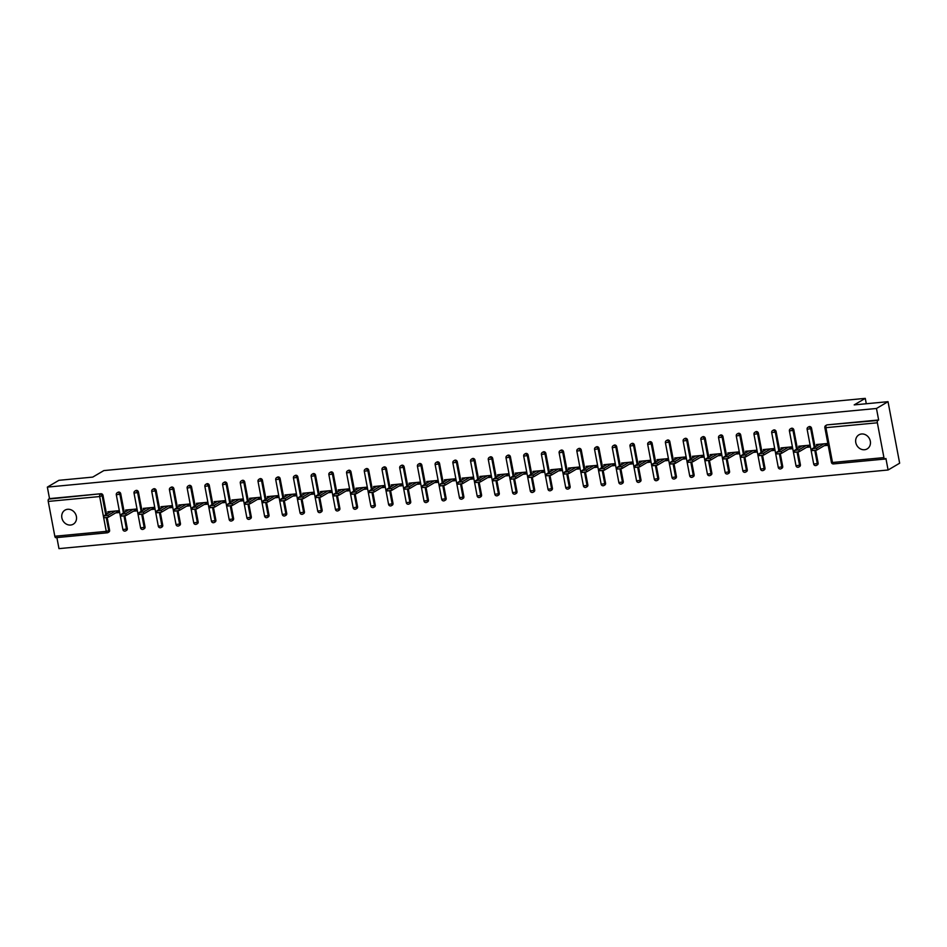 <?xml version="1.0" encoding="UTF-8"?>
<svg xmlns="http://www.w3.org/2000/svg" width="947" height="947" viewBox="0 0 947 947"><rect width="100%" height="100%" fill="white"/><g stroke="black" fill="none" stroke-linecap="round" stroke-linejoin="round"><path stroke-width="1.42" d="M70.611 525.04A8.156 7.15 -120.5 0 0 73.262 524.188A8.156 7.15 -120.5 0 0 75.973 514.967A8.156 7.15 -120.5 0 0 67.639 509.285A8.156 7.15 -120.5 0 0 65 510.137A8.156 7.15 -120.5 0 0 62.289 519.358A8.156 7.15 -120.5 0 0 70.611 525.04M864.528 449.742A8.156 7.15 -120.5 0 0 867.18 448.89A8.156 7.15 -120.5 0 0 869.891 439.668A8.156 7.15 -120.5 0 0 861.557 433.986A8.156 7.15 -120.5 0 0 858.917 434.839A8.156 7.15 -120.5 0 0 856.206 444.06A8.156 7.15 -120.5 0 0 864.528 449.742M55.956 537.624A1.906 0.852 -95.4 0 1 55.79 537.683A1.906 0.852 -95.4 0 1 54.819 536.239L48.238 501.425A1.906 0.852 -95.4 0 1 48.676 499.105L49.528 498.619L47.35 487.113L58.903 480.318L92.747 477.099L103.827 470.588L865.274 398.367L854.194 404.89L888.026 401.682L899.65 463.201L888.097 469.996L885.918 458.49L885.078 458.987A1.906 0.852 84.6 0 1 884.9 459.046L833.467 463.923A1.906 0.852 84.6 0 0 833.632 463.864M56.891 537.576L58.974 548.633L888.097 469.996M154.219 507.947L153.627 507.403M207.357 502.904L206.766 502.36M349.064 489.469L348.472 488.924M490.771 476.033L490.179 475.477M543.909 470.99L543.318 470.446M632.478 462.586L631.886 462.041M685.616 457.555L685.024 456.999M866.28 403.742L865.274 398.367M877.36 422.788L825.914 427.665A1.906 0.852 84.6 0 1 826.364 425.357A1.906 1.681 -120.5 0 0 825.737 425.558L826.589 425.061A1.906 1.681 59.5 0 1 827.205 424.86L877.798 420.48A1.906 0.852 84.6 0 0 877.36 422.788L883.93 457.602A1.906 0.852 84.6 0 0 884.9 459.046M827.205 424.86L878.638 419.983L876.472 408.477L888.026 401.682M877.798 420.48L878.638 419.983M827.323 444.107L826.731 443.563M47.35 487.113L876.472 408.477M816.693 446.001L816.421 444.545L827.205 443.516L827.56 445.362L824.257 445.682M49.528 498.619L100.962 493.73A1.906 1.681 59.5 0 1 103.01 495.423L106.549 514.15M107.2 517.618L109.592 530.237A1.906 1.681 59.5 0 1 108.858 532.048L108.017 532.545A1.906 1.681 -120.5 0 0 108.751 530.734L109.592 530.237M127.3 528.556A1.906 1.681 59.5 0 1 126.567 530.367L125.726 530.865A1.906 1.681 -120.5 0 0 126.46 529.053L127.3 528.556L124.921 515.937M120.731 493.742L119.878 494.239A1.906 1.681 59.5 0 0 117.83 492.547A1.906 1.681 -120.5 0 0 117.215 492.748L118.055 492.251A1.906 1.681 59.5 0 1 120.731 493.742L124.27 512.469M145.021 526.875A1.906 1.681 59.5 0 1 144.287 528.686L143.435 529.184A1.906 1.681 -120.5 0 0 144.169 527.372L145.021 526.875L142.63 514.257M138.44 492.061L137.599 492.558A1.906 1.681 59.5 0 0 135.539 490.877A1.906 1.681 -120.5 0 0 134.924 491.067L135.764 490.57A1.906 1.681 59.5 0 1 138.44 492.061L141.979 510.788M162.73 525.206A1.906 1.681 59.5 0 1 161.996 527.005L161.156 527.503A1.906 1.681 -120.5 0 0 161.89 525.692L162.73 525.206L160.351 512.576M156.148 490.38L155.308 490.877A1.906 1.681 59.5 0 0 153.26 489.197A1.906 1.681 -120.5 0 0 152.633 489.386L153.485 488.889A1.906 1.681 59.5 0 1 156.148 490.38L159.688 509.107M180.451 523.525A1.906 1.681 59.5 0 1 179.705 525.325L178.865 525.822A1.906 1.681 -120.5 0 0 179.599 524.022L180.451 523.525L178.06 510.895M173.869 488.699L173.017 489.197A1.906 1.681 59.5 0 0 170.969 487.516A1.906 1.681 -120.5 0 0 170.353 487.717L171.194 487.22A1.906 1.681 59.5 0 1 173.869 488.699L177.409 507.426M198.16 521.844A1.906 1.681 59.5 0 1 197.426 523.644L196.574 524.141A1.906 1.681 -120.5 0 0 197.319 522.342L198.16 521.844L195.769 509.214M191.578 487.018L190.738 487.516A1.906 1.681 59.5 0 0 188.678 485.835A1.906 1.681 -120.5 0 0 188.062 486.036L188.903 485.539A1.906 1.681 59.5 0 1 191.578 487.018L195.118 505.745M215.869 520.163A1.906 1.681 59.5 0 1 215.135 521.975L214.294 522.46A1.906 1.681 -120.5 0 0 215.028 520.661L215.869 520.163L213.489 507.533M209.287 485.338L208.447 485.835A1.906 1.681 59.5 0 0 206.399 484.154A1.906 1.681 -120.5 0 0 205.771 484.355L206.624 483.858A1.906 1.681 59.5 0 1 209.287 485.338L212.826 504.076M233.589 518.483A1.906 1.681 59.5 0 1 232.855 520.294L232.003 520.791A1.906 1.681 -120.5 0 0 232.737 518.98L233.589 518.483L231.198 505.852M227.008 483.657L226.155 484.154A1.906 1.681 59.5 0 0 224.108 482.473A1.906 1.681 -120.5 0 0 223.492 482.674L224.332 482.177A1.906 1.681 59.5 0 1 227.008 483.657L230.547 502.395M251.298 516.802A1.906 1.681 59.5 0 1 250.564 518.613L249.724 519.11A1.906 1.681 -120.5 0 0 250.458 517.299L251.298 516.802L248.907 504.171M244.717 481.976L243.876 482.473A1.906 1.681 59.5 0 0 241.816 480.792A1.906 1.681 -120.5 0 0 241.201 480.993L242.041 480.496A1.906 1.681 59.5 0 1 244.717 481.976L248.256 500.714M269.007 515.121A1.906 1.681 59.5 0 1 268.273 516.932L267.433 517.429A1.906 1.681 -120.5 0 0 268.167 515.618L269.007 515.121L266.628 502.49M262.437 480.295L261.585 480.792A1.906 1.681 59.5 0 0 259.537 479.111A1.906 1.681 -120.5 0 0 258.922 479.312L259.762 478.815A1.906 1.681 59.5 0 1 262.437 480.295L265.977 499.033M286.728 513.44A1.906 1.681 59.5 0 1 285.994 515.251L285.142 515.748A1.906 1.681 -120.5 0 0 285.876 513.937L286.728 513.44L284.337 500.821M280.146 478.626L279.306 479.111A1.906 1.681 59.5 0 0 277.246 477.43A1.906 1.681 -120.5 0 0 276.631 477.631L277.471 477.134A1.906 1.681 59.5 0 1 280.146 478.626L283.686 497.353M304.437 511.759A1.906 1.681 59.5 0 1 303.703 513.57L302.862 514.067A1.906 1.681 -120.5 0 0 303.596 512.256L304.437 511.759L302.057 499.14M297.855 476.945L297.015 477.442A1.906 1.681 59.5 0 0 294.967 475.749A1.906 1.681 -120.5 0 0 294.339 475.95L295.192 475.453A1.906 1.681 59.5 0 1 297.855 476.945L301.395 495.672M322.146 510.078A1.906 1.681 59.5 0 1 321.412 511.889L320.571 512.386A1.906 1.681 -120.5 0 0 321.305 510.575L322.146 510.078L319.766 497.459M315.576 475.264L314.724 475.761A1.906 1.681 59.5 0 0 312.676 474.068A1.906 1.681 -120.5 0 0 312.06 474.269L312.901 473.772A1.906 1.681 59.5 0 1 315.576 475.264L319.115 493.991M339.866 508.397A1.906 1.681 59.5 0 1 339.133 510.208L338.28 510.705A1.906 1.681 -120.5 0 0 339.026 508.894L339.866 508.397L337.475 495.778M333.285 473.583L332.444 474.08A1.906 1.681 59.5 0 0 330.385 472.387A1.906 1.681 -120.5 0 0 329.769 472.589L330.61 472.091A1.906 1.681 59.5 0 1 333.285 473.583L336.824 492.31M357.575 506.716A1.906 1.681 59.5 0 1 356.841 508.527L356.001 509.024A1.906 1.681 -120.5 0 0 356.735 507.213L357.575 506.716L355.196 494.097M350.994 471.902L350.153 472.399A1.906 1.681 59.5 0 0 348.105 470.718A1.906 1.681 -120.5 0 0 347.478 470.908L348.33 470.41A1.906 1.681 59.5 0 1 350.994 471.902L354.533 490.629M375.296 505.047A1.906 1.681 59.5 0 1 374.562 506.846L373.71 507.343A1.906 1.681 -120.5 0 0 374.444 505.532L375.296 505.047L372.905 492.416M368.714 470.221L367.862 470.718A1.906 1.681 59.5 0 0 365.814 469.037A1.906 1.681 -120.5 0 0 365.199 469.227L366.039 468.729A1.906 1.681 59.5 0 1 368.714 470.221L372.254 488.948M393.005 503.366A1.906 1.681 59.5 0 1 392.271 505.165L391.431 505.662A1.906 1.681 -120.5 0 0 392.165 503.863L393.005 503.366L390.614 490.735M386.423 468.54L385.583 469.037A1.906 1.681 59.5 0 0 383.523 467.356A1.906 1.681 -120.5 0 0 382.908 467.558L383.748 467.06A1.906 1.681 59.5 0 1 386.423 468.54L389.963 487.267M410.714 501.685A1.906 1.681 59.5 0 1 409.98 503.484L409.14 503.982A1.906 1.681 -120.5 0 0 409.873 502.182L410.714 501.685L408.335 489.054M404.144 466.859L403.292 467.356A1.906 1.681 59.5 0 0 401.244 465.675A1.906 1.681 -120.5 0 0 400.617 465.877L401.469 465.379A1.906 1.681 59.5 0 1 404.144 466.859L407.672 485.586M428.435 500.004A1.906 1.681 59.5 0 1 427.701 501.803L426.848 502.301A1.906 1.681 -120.5 0 0 427.582 500.501L428.435 500.004L426.043 487.374M421.853 465.178L421.013 465.675A1.906 1.681 59.5 0 0 418.953 463.994A1.906 1.681 -120.5 0 0 418.337 464.196L419.178 463.699A1.906 1.681 59.5 0 1 421.853 465.178L425.392 483.905M446.144 498.323A1.906 1.681 59.5 0 1 445.41 500.134L444.569 500.632A1.906 1.681 -120.5 0 0 445.303 498.82L446.144 498.323L443.764 485.693M439.562 463.497L438.721 463.994A1.906 1.681 59.5 0 0 436.674 462.314A1.906 1.681 -120.5 0 0 436.046 462.515L436.898 462.018A1.906 1.681 59.5 0 1 439.562 463.497L443.101 482.236M463.852 496.642A1.906 1.681 59.5 0 1 463.119 498.453L462.278 498.951A1.906 1.681 -120.5 0 0 463.012 497.139L463.852 496.642L461.473 484.012M457.283 461.816L456.43 462.314A1.906 1.681 59.5 0 0 454.382 460.633A1.906 1.681 -120.5 0 0 453.767 460.834L454.607 460.337A1.906 1.681 59.5 0 1 457.283 461.816L460.822 480.555M481.573 494.961A1.906 1.681 59.5 0 1 480.839 496.773L479.987 497.27A1.906 1.681 -120.5 0 0 480.721 495.459L481.573 494.961L479.182 482.331M474.992 460.135L474.151 460.633A1.906 1.681 59.5 0 0 472.091 458.952A1.906 1.681 -120.5 0 0 471.476 459.153L472.316 458.656A1.906 1.681 59.5 0 1 474.992 460.135L478.531 478.874M499.282 493.28A1.906 1.681 59.5 0 1 498.548 495.092L497.708 495.589A1.906 1.681 -120.5 0 0 498.442 493.778L499.282 493.28L496.903 480.65M492.7 458.466L491.86 458.952A1.906 1.681 59.5 0 0 489.812 457.271A1.906 1.681 -120.5 0 0 489.185 457.472L490.037 456.975A1.906 1.681 59.5 0 1 492.7 458.466L496.24 477.193M517.003 491.6A1.906 1.681 59.5 0 1 516.257 493.411L515.417 493.908A1.906 1.681 -120.5 0 0 516.151 492.097L517.003 491.6L514.612 478.981M510.421 456.785L509.569 457.283A1.906 1.681 59.5 0 0 507.521 455.59A1.906 1.681 -120.5 0 0 506.905 455.791L507.746 455.294A1.906 1.681 59.5 0 1 510.421 456.785L513.961 475.512M534.712 489.919A1.906 1.681 59.5 0 1 533.978 491.73L533.137 492.227A1.906 1.681 -120.5 0 0 533.871 490.416L534.712 489.919L532.321 477.3M528.13 455.105L527.29 455.602A1.906 1.681 59.5 0 0 525.23 453.909A1.906 1.681 -120.5 0 0 524.614 454.11L525.455 453.613A1.906 1.681 59.5 0 1 528.13 455.105L531.669 473.831M552.421 488.238A1.906 1.681 59.5 0 1 551.687 490.049L550.846 490.546A1.906 1.681 -120.5 0 0 551.58 488.735L552.421 488.238L550.041 475.619M545.839 453.424L544.999 453.921A1.906 1.681 59.5 0 0 542.951 452.228A1.906 1.681 -120.5 0 0 542.323 452.429L543.176 451.932A1.906 1.681 59.5 0 1 545.839 453.424L549.378 472.151M570.141 486.557A1.906 1.681 59.5 0 1 569.407 488.368L568.555 488.865A1.906 1.681 -120.5 0 0 569.289 487.054L570.141 486.557L567.75 473.938M563.56 451.743L562.719 452.24A1.906 1.681 59.5 0 0 560.66 450.559A1.906 1.681 -120.5 0 0 560.044 450.748L560.884 450.251A1.906 1.681 59.5 0 1 563.56 451.743L567.099 470.47M587.85 484.876A1.906 1.681 59.5 0 1 587.116 486.687L586.276 487.184A1.906 1.681 -120.5 0 0 587.01 485.373L587.85 484.876L585.459 472.257M581.269 450.062L580.428 450.559A1.906 1.681 59.5 0 0 578.38 448.878A1.906 1.681 -120.5 0 0 577.753 449.067L578.605 448.57A1.906 1.681 59.5 0 1 581.269 450.062L584.808 468.789M605.559 483.207A1.906 1.681 59.5 0 1 604.825 485.006L603.985 485.503A1.906 1.681 -120.5 0 0 604.719 483.704L605.559 483.207L603.18 470.576M598.989 448.381L598.137 448.878A1.906 1.681 59.5 0 0 596.089 447.197A1.906 1.681 -120.5 0 0 595.474 447.386L596.314 446.901A1.906 1.681 59.5 0 1 598.989 448.381L602.529 467.108M623.28 481.526A1.906 1.681 59.5 0 1 622.546 483.325L621.694 483.822A1.906 1.681 -120.5 0 0 622.428 482.023L623.28 481.526L620.889 468.895M616.698 446.7L615.858 447.197A1.906 1.681 59.5 0 0 613.798 445.516A1.906 1.681 -120.5 0 0 613.183 445.717L614.023 445.22A1.906 1.681 59.5 0 1 616.698 446.7L620.238 465.427M640.989 479.845A1.906 1.681 59.5 0 1 640.255 481.644L639.414 482.141A1.906 1.681 -120.5 0 0 640.148 480.342L640.989 479.845L638.609 467.214M634.407 445.019L633.567 445.516A1.906 1.681 59.5 0 0 631.519 443.835A1.906 1.681 -120.5 0 0 630.891 444.036L631.744 443.539A1.906 1.681 59.5 0 1 634.407 445.019L637.947 463.746M658.71 478.164A1.906 1.681 59.5 0 1 657.964 479.975L657.123 480.472A1.906 1.681 -120.5 0 0 657.857 478.661L658.71 478.164L656.318 465.533M652.128 443.338L651.276 443.835A1.906 1.681 59.5 0 0 649.228 442.154A1.906 1.681 -120.5 0 0 648.612 442.356L649.453 441.858A1.906 1.681 59.5 0 1 652.128 443.338L655.667 462.077M676.418 476.483A1.906 1.681 59.5 0 1 675.684 478.294L674.832 478.791A1.906 1.681 -120.5 0 0 675.578 476.98L676.418 476.483L674.027 463.852M669.837 441.657L668.996 442.154A1.906 1.681 59.5 0 0 666.937 440.473A1.906 1.681 -120.5 0 0 666.321 440.675L667.162 440.177A1.906 1.681 59.5 0 1 669.837 441.657L673.376 460.396M694.127 474.802A1.906 1.681 59.5 0 1 693.393 476.613L692.553 477.11A1.906 1.681 -120.5 0 0 693.287 475.299L694.127 474.802L691.748 462.172M687.546 439.976L686.705 440.473A1.906 1.681 59.5 0 0 684.657 438.792A1.906 1.681 -120.5 0 0 684.03 438.994L684.882 438.497A1.906 1.681 59.5 0 1 687.546 439.976L691.085 458.715M711.848 473.121A1.906 1.681 59.5 0 1 711.114 474.932L710.262 475.43A1.906 1.681 -120.5 0 0 710.996 473.618L711.848 473.121L709.457 460.491M705.266 438.295L704.414 438.792A1.906 1.681 59.5 0 0 702.366 437.112A1.906 1.681 -120.5 0 0 701.751 437.313L702.591 436.816A1.906 1.681 59.5 0 1 705.266 438.295L708.806 457.034M729.557 471.44A1.906 1.681 59.5 0 1 728.823 473.251L727.983 473.749A1.906 1.681 -120.5 0 0 728.717 471.937L729.557 471.44L727.166 458.822M722.975 436.626L722.135 437.123A1.906 1.681 59.5 0 0 720.087 435.431A1.906 1.681 -120.5 0 0 719.46 435.632L720.3 435.135A1.906 1.681 59.5 0 1 722.975 436.626L726.515 455.353M747.266 469.759A1.906 1.681 59.5 0 1 746.532 471.57L745.691 472.068A1.906 1.681 -120.5 0 0 746.425 470.257L747.266 469.759L744.887 457.141M740.696 434.945L739.844 435.442A1.906 1.681 59.5 0 0 737.796 433.75A1.906 1.681 -120.5 0 0 737.18 433.951L738.021 433.454A1.906 1.681 59.5 0 1 740.696 434.945L744.235 453.672M764.987 468.078A1.906 1.681 59.5 0 1 764.253 469.89L763.4 470.387A1.906 1.681 -120.5 0 0 764.134 468.576L764.987 468.078L762.595 455.46M758.405 433.264L757.564 433.762A1.906 1.681 59.5 0 0 755.505 432.069A1.906 1.681 -120.5 0 0 754.889 432.27L755.73 431.773A1.906 1.681 59.5 0 1 758.405 433.264L761.944 451.991M782.696 466.398A1.906 1.681 59.5 0 1 781.962 468.209L781.121 468.706A1.906 1.681 -120.5 0 0 781.855 466.895L782.696 466.398L780.316 453.779M776.114 431.583L775.273 432.081A1.906 1.681 59.5 0 0 773.226 430.388A1.906 1.681 -120.5 0 0 772.598 430.589L773.45 430.092A1.906 1.681 59.5 0 1 776.114 431.583L779.653 450.31M800.404 464.717A1.906 1.681 59.5 0 1 799.67 466.528L798.83 467.025A1.906 1.681 -120.5 0 0 799.564 465.214L800.404 464.717L798.025 452.098M793.835 429.902L792.982 430.4A1.906 1.681 59.5 0 0 790.934 428.719A1.906 1.681 -120.5 0 0 790.319 428.908L791.159 428.411A1.906 1.681 59.5 0 1 793.835 429.902L797.374 448.629M818.125 463.047A1.906 1.681 59.5 0 1 817.391 464.847L816.539 465.344A1.906 1.681 -120.5 0 0 817.285 463.533L818.125 463.047L815.734 450.417M811.543 428.222L810.703 428.719A1.906 1.681 59.5 0 0 808.643 427.038A1.906 1.681 -120.5 0 0 808.028 427.227L808.868 426.742A1.906 1.681 59.5 0 1 811.543 428.222L815.083 446.948M806.548 447.351L809.839 447.043L809.496 445.197L798.712 446.226L798.984 447.682M788.839 449.032L792.13 448.724L791.775 446.877L780.991 447.907L781.263 449.363M771.118 450.713L774.409 450.405L774.066 448.558L763.282 449.576L763.554 451.044M753.41 452.394L756.7 452.086L756.357 450.239L745.561 451.257L745.845 452.725M735.701 454.075L738.991 453.767L738.636 451.92L727.852 452.938L728.125 454.406M717.98 455.756L721.271 455.448L720.927 453.601L710.143 454.619L710.416 456.087M700.271 457.437L703.562 457.129L703.219 455.282L692.423 456.3L692.707 457.768M682.55 459.117L685.853 458.81L685.498 456.963L674.714 457.981L674.986 459.449M664.841 460.798L668.132 460.479L667.789 458.644L657.005 459.662L657.277 461.118M647.132 462.479L650.423 462.16L650.068 460.313L639.284 461.343L639.568 462.799M629.412 464.16L632.714 463.841L632.359 461.994L621.575 463.024L621.848 464.48M611.703 465.841L614.994 465.522L614.65 463.675L603.855 464.705L604.139 466.161M593.994 467.522L597.285 467.202L596.93 465.356L586.146 466.386L586.418 467.842M576.273 469.191L579.564 468.883L579.221 467.037L568.437 468.067L568.709 469.523M558.564 470.872L561.855 470.564L561.512 468.718L550.716 469.736L551 471.204M540.844 472.553L544.146 472.245L543.791 470.399L533.007 471.417L533.279 472.884M523.135 474.234L526.425 473.926L526.082 472.08L515.298 473.098L515.57 474.565M505.426 475.915L508.717 475.607L508.361 473.76L497.577 474.778L497.862 476.246M487.705 477.596L491.008 477.288L490.653 475.441L479.869 476.459L480.141 477.927M469.996 479.277L473.287 478.969L472.944 477.122L462.148 478.14L462.432 479.608M452.287 480.958L455.578 480.638L455.223 478.803L444.439 479.821L444.711 481.277M434.566 482.639L437.857 482.319L437.514 480.472L426.73 481.502L427.002 482.958M416.858 484.319L420.148 484L419.805 482.153L409.009 483.183L409.293 484.639M399.149 486L402.439 485.681L402.084 483.834L391.3 484.864L391.573 486.32M381.428 487.681L384.719 487.362L384.375 485.515L373.592 486.545L373.864 488.001M363.719 489.35L367.01 489.043L366.667 487.196L355.871 488.226L356.155 489.682M345.998 491.031L349.301 490.724L348.946 488.877L338.162 489.895L338.434 491.363M328.289 492.712L331.58 492.404L331.237 490.558L320.453 491.576L320.725 493.044M310.58 494.393L313.871 494.085L313.516 492.239L302.732 493.257L303.004 494.725M292.86 496.074L296.151 495.766L295.807 493.92L285.023 494.938L285.296 496.406M275.151 497.755L278.442 497.447L278.098 495.601L267.303 496.619L267.587 498.086M257.442 499.436L260.733 499.128L260.378 497.282L249.594 498.3L249.866 499.767M239.721 501.117L243.012 500.797L242.669 498.962L231.885 499.98L232.157 501.437M222.012 502.798L225.303 502.478L224.96 500.643L214.164 501.661L214.448 503.117M204.292 504.479L207.594 504.159L207.239 502.312L196.455 503.342L196.727 504.798M186.583 506.16L189.874 505.84L189.53 503.993L178.746 505.023L179.019 506.479M168.874 507.841L172.165 507.521L171.809 505.674L161.026 506.704L161.31 508.16M151.153 509.51L154.456 509.202L154.101 507.355L143.317 508.385L143.589 509.841M133.444 511.191L136.735 510.883L136.392 509.036L125.596 510.066L125.88 511.522M115.735 512.872L119.026 512.564L118.671 510.717L107.887 511.735L108.159 513.203M819.711 444.226L812.183 448.771L816.61 448.132L823.914 443.835M816.61 448.132L816.953 449.979L812.538 450.606L812.183 448.771M816.953 449.979L826.849 444.155M802.002 445.907L794.474 450.441L798.889 449.813L806.205 445.516M798.889 449.813L799.244 451.66L794.829 452.287L794.474 450.441M799.244 451.66L809.14 445.836M784.282 447.588L776.765 452.121L781.18 451.494L788.484 447.185M781.18 451.494L781.524 453.341L777.108 453.968L776.765 452.121M781.524 453.341L791.42 447.517M766.573 449.269L759.044 453.802L763.46 453.175L770.775 448.866M763.46 453.175L763.815 455.01L759.399 455.649L759.044 453.802M763.815 455.01L773.711 449.198M748.864 450.95L741.335 455.483L745.751 454.844L753.054 450.547M745.751 454.844L746.094 456.691L741.679 457.33L741.335 455.483M746.094 456.691L755.99 450.879M731.143 452.63L723.626 457.164L728.042 456.525L735.346 452.228M728.042 456.525L728.385 458.372L723.97 459.011L723.626 457.164M728.385 458.372L738.281 452.559M713.434 454.311L705.906 458.845L710.321 458.206L717.637 453.909M710.321 458.206L710.676 460.053L706.261 460.692L705.906 458.845M710.676 460.053L720.572 454.24M695.714 455.992L688.197 460.526L692.612 459.887L699.916 455.59M692.612 459.887L692.955 461.734L688.54 462.373L688.197 460.526M692.955 461.734L702.852 455.921M678.005 457.673L670.488 462.207L674.903 461.568L682.207 457.271M674.903 461.568L675.247 463.414L670.831 464.054L670.488 462.207M675.247 463.414L685.143 457.59M660.296 459.354L652.767 463.888L657.182 463.249L664.498 458.952M657.182 463.249L657.538 465.095L653.122 465.735L652.767 463.888M657.538 465.095L667.434 459.271M642.575 461.035L635.058 465.569L639.474 464.93L646.777 460.633M639.474 464.93L639.817 466.776L635.401 467.416L635.058 465.569M639.817 466.776L649.713 460.952M624.866 462.704L617.337 467.25L621.753 466.611L629.068 462.314M621.753 466.611L622.108 468.457L617.693 469.096L617.337 467.25M622.108 468.457L632.004 462.633M607.157 464.385L599.629 468.931L604.044 468.292L611.36 463.994M604.044 468.292L604.399 470.138L599.972 470.766L599.629 468.931M604.399 470.138L614.283 464.314M589.436 466.066L581.92 470.6L586.335 469.972L593.639 465.675M586.335 469.972L586.678 471.819L582.263 472.446L581.92 470.6M586.678 471.819L596.574 465.995M571.728 467.747L564.199 472.281L568.614 471.653L575.93 467.356M568.614 471.653L568.969 473.5L564.554 474.127L564.199 472.281M568.969 473.5L578.866 467.676M554.007 469.428L546.49 473.962L550.905 473.334L558.209 469.025M550.905 473.334L551.249 475.169L546.833 475.808L546.49 473.962M551.249 475.169L561.145 469.357M536.298 471.109L528.781 475.643L533.197 475.003L540.5 470.706M533.197 475.003L533.54 476.85L529.124 477.489L528.781 475.643M533.54 476.85L543.436 471.038M518.589 472.79L511.06 477.324L515.476 476.684L522.791 472.387M515.476 476.684L515.831 478.531L511.416 479.17L511.06 477.324M515.831 478.531L525.727 472.719M500.868 474.471L493.351 479.004L497.767 478.365L505.071 474.068M497.767 478.365L498.11 480.212L493.695 480.851L493.351 479.004M498.11 480.212L508.006 474.4M483.159 476.152L475.631 480.685L480.046 480.046L487.362 475.749M480.046 480.046L480.401 481.893L475.986 482.532L475.631 480.685M480.401 481.893L490.297 476.081M465.451 477.833L457.922 482.366L462.337 481.727L469.653 477.43M462.337 481.727L462.692 483.574L458.277 484.213L457.922 482.366M462.692 483.574L472.577 477.75M447.73 479.513L440.213 484.047L444.628 483.408L451.932 479.111M444.628 483.408L444.972 485.255L440.556 485.894L440.213 484.047M444.972 485.255L454.868 479.431M430.021 481.194L422.492 485.728L426.908 485.089L434.223 480.792M426.908 485.089L427.263 486.936L422.847 487.575L422.492 485.728M427.263 486.936L437.159 481.112M412.312 482.863L404.783 487.409L409.199 486.77L416.502 482.473M409.199 486.77L409.542 488.616L405.127 489.256L404.783 487.409M409.542 488.616L419.438 482.792M394.591 484.544L387.074 489.09L391.49 488.451L398.794 484.154M391.49 488.451L391.833 490.297L387.418 490.937L387.074 489.09M391.833 490.297L401.729 484.473M376.882 486.225L369.354 490.771L373.769 490.132L381.085 485.835M373.769 490.132L374.124 491.978L369.709 492.606L369.354 490.771M374.124 491.978L384.02 486.154M359.162 487.906L351.645 492.44L356.06 491.813L363.364 487.516M356.06 491.813L356.403 493.659L351.988 494.287L351.645 492.44M356.403 493.659L366.3 487.835M341.453 489.587L333.924 494.121L338.351 493.494L345.655 489.185M338.351 493.494L338.695 495.328L334.279 495.968L333.924 494.121M338.695 495.328L348.591 489.516M323.744 491.268L316.215 495.802L320.631 495.163L327.946 490.866M320.631 495.163L320.986 497.009L316.57 497.649L316.215 495.802M320.986 497.009L330.87 491.197M306.023 492.949L298.506 497.483L302.922 496.844L310.225 492.547M302.922 496.844L303.265 498.69L298.85 499.329L298.506 497.483M303.265 498.69L313.161 492.878M288.314 494.63L280.786 499.164L285.201 498.524L292.516 494.227M285.201 498.524L285.556 500.371L281.141 501.01L280.786 499.164M285.556 500.371L295.452 494.559M270.605 496.311L263.077 500.845L267.492 500.205L274.796 495.908M267.492 500.205L267.835 502.052L263.42 502.691L263.077 500.845M267.835 502.052L277.731 496.24M252.885 497.992L245.368 502.526L249.783 501.886L257.087 497.589M249.783 501.886L250.126 503.733L245.711 504.372L245.368 502.526M250.126 503.733L260.023 497.909M235.176 499.673L227.647 504.206L232.062 503.567L239.378 499.27M232.062 503.567L232.417 505.414L228.002 506.053L227.647 504.206M232.417 505.414L242.314 499.59M217.455 501.354L209.938 505.887L214.353 505.248L221.657 500.951M214.353 505.248L214.697 507.095L210.281 507.734L209.938 505.887M214.697 507.095L224.593 501.271M199.746 503.023L192.229 507.568L196.645 506.929L203.948 502.632M196.645 506.929L196.988 508.776L192.572 509.415L192.229 507.568M196.988 508.776L206.884 502.952M182.037 504.704L174.508 509.249L178.924 508.61L186.239 504.313M178.924 508.61L179.279 510.457L174.864 511.096L174.508 509.249M179.279 510.457L189.175 504.633M164.316 506.385L156.8 510.93L161.215 510.291L168.519 505.994M161.215 510.291L161.558 512.138L157.143 512.765L156.8 510.93M161.558 512.138L171.454 506.314M146.607 508.066L139.079 512.599L143.494 511.972L150.81 507.675M143.494 511.972L143.849 513.819L139.434 514.446L139.079 512.599M143.849 513.819L153.745 507.994M128.899 509.746L121.37 514.28L125.785 513.653L133.101 509.344M125.785 513.653L126.14 515.488L121.713 516.127L121.37 514.28M126.14 515.488L136.025 509.675M111.178 511.427L103.661 515.961L108.076 515.334L115.38 511.025M108.076 515.334L108.42 517.169L104.004 517.808L103.661 515.961M108.42 517.169L118.316 511.356M825.737 425.558A1.906 1.906 0 0 0 824.837 427.559L825.914 427.665L832.496 462.491L883.93 457.602M832.496 462.491A1.906 0.852 84.6 0 0 833.467 463.923A1.906 1.906 0 0 1 831.407 462.373L832.496 462.491M54.819 536.239L106.253 531.362L99.672 496.548L48.238 501.425M48.676 499.105L100.962 493.73M103.01 495.423L99.672 496.548A1.906 0.852 -95.4 0 1 100.122 494.227A1.906 1.681 59.5 0 1 102.169 495.92L105.709 514.647M55.79 537.683L107.224 532.806A1.906 1.906 0 0 0 108.017 532.545A1.906 1.681 -120.5 0 1 107.39 532.747A1.906 0.852 -95.4 0 1 107.224 532.806A1.906 0.852 -95.4 0 1 106.253 531.362L108.751 530.734L106.301 517.808M808.028 427.227A1.906 1.906 0 0 0 807.116 429.24L810.703 428.719L814.242 447.446M814.834 450.618L817.285 463.533L813.698 464.054A1.906 1.906 0 0 0 816.539 465.344A1.906 1.681 -120.5 0 1 815.923 465.545M790.319 428.908A1.906 1.906 0 0 0 789.407 430.909L792.982 430.4L796.522 449.127M797.125 452.299L799.564 465.214L795.989 465.735A1.906 1.906 0 0 0 798.83 467.025A1.906 1.681 -120.5 0 1 798.214 467.226M772.598 430.589A1.906 1.906 0 0 0 771.698 432.59L775.273 432.081L778.813 450.808M779.405 453.968L781.855 466.895L778.268 467.416A1.906 1.906 0 0 0 781.121 468.706A1.906 1.681 -120.5 0 1 780.494 468.907M754.889 432.27A1.906 1.906 0 0 0 753.978 434.271L757.564 433.762L761.104 452.488M761.696 455.649L764.134 468.576L760.559 469.096A1.906 1.906 0 0 0 763.4 470.387A1.906 1.681 -120.5 0 1 762.785 470.588M737.18 433.951A1.906 1.906 0 0 0 736.269 435.951L739.844 435.442L743.383 454.169M743.987 457.33L746.425 470.257L742.85 470.777A1.906 1.906 0 0 0 745.691 472.068A1.906 1.681 -120.5 0 1 745.076 472.269M719.46 435.632A1.906 1.906 0 0 0 718.548 437.632L722.135 437.123L725.674 455.85M726.266 459.011L728.717 471.937L725.13 472.458A1.906 1.906 0 0 0 727.983 473.749A1.906 1.681 -120.5 0 1 727.355 473.95M701.751 437.313A1.906 1.906 0 0 0 700.839 439.313L704.414 438.792L707.954 457.531M708.557 460.692L710.996 473.618L707.421 474.139A1.906 1.906 0 0 0 710.262 475.43A1.906 1.681 -120.5 0 1 709.646 475.631M684.03 438.994A1.906 1.906 0 0 0 683.13 440.994L686.705 440.473L690.245 459.212M690.848 462.373L693.287 475.299L689.7 475.82A1.906 1.906 0 0 0 692.553 477.11A1.906 1.681 -120.5 0 1 691.926 477.3M666.321 440.675A1.906 1.906 0 0 0 665.41 442.675L668.996 442.154L672.536 460.893M673.128 464.054L675.578 476.98L671.991 477.489A1.906 1.906 0 0 0 674.832 478.791A1.906 1.681 -120.5 0 1 674.217 478.981M648.612 442.356A1.906 1.906 0 0 0 647.701 444.356L651.276 443.835L654.815 462.562M655.419 465.735L657.857 478.661L654.282 479.17A1.906 1.906 0 0 0 657.123 480.472A1.906 1.681 -120.5 0 1 656.508 480.662M630.891 444.036A1.906 1.906 0 0 0 629.992 446.037L633.567 445.516L637.106 464.243M637.698 467.416L640.148 480.342L636.562 480.851A1.906 1.906 0 0 0 639.414 482.141A1.906 1.681 -120.5 0 1 638.787 482.343M613.183 445.717A1.906 1.906 0 0 0 612.271 447.718L615.858 447.197L619.397 465.924M619.989 469.096L622.428 482.023L618.853 482.532A1.906 1.906 0 0 0 621.694 483.822A1.906 1.681 -120.5 0 1 621.078 484.024M595.474 447.386A1.906 1.906 0 0 0 594.562 449.399L598.137 448.878L601.676 467.605M602.28 470.777L604.719 483.704L601.144 484.213A1.906 1.906 0 0 0 603.985 485.503A1.906 1.681 -120.5 0 1 603.369 485.704M577.753 449.067A1.906 1.906 0 0 0 576.841 451.068L580.428 450.559L583.968 469.286M584.559 472.458L587.01 485.373L583.423 485.894A1.906 1.906 0 0 0 586.276 487.184A1.906 1.681 -120.5 0 1 585.648 487.385M560.044 450.748A1.906 1.906 0 0 0 559.132 452.749L562.719 452.24L566.247 470.967M566.851 474.127L569.289 487.054L565.714 487.575A1.906 1.906 0 0 0 568.555 488.865A1.906 1.681 -120.5 0 1 567.94 489.066M542.323 452.429A1.906 1.906 0 0 0 541.424 454.43L544.999 453.921L548.538 472.648M549.142 475.808L551.58 488.735L548.005 489.256A1.906 1.906 0 0 0 550.846 490.546A1.906 1.681 -120.5 0 1 550.231 490.747M524.614 454.11A1.906 1.906 0 0 0 523.703 456.111L527.29 455.602L530.829 474.329M531.421 477.489L533.871 490.416L530.284 490.937A1.906 1.906 0 0 0 533.137 492.227A1.906 1.681 -120.5 0 1 532.51 492.428M506.905 455.791A1.906 1.906 0 0 0 505.994 457.792L509.569 457.283L513.108 476.01M513.712 479.17L516.151 492.097L512.576 492.618A1.906 1.906 0 0 0 515.417 493.908A1.906 1.681 -120.5 0 1 514.801 494.109M489.185 457.472A1.906 1.906 0 0 0 488.285 459.473L491.86 458.952L495.399 477.69M496.003 480.851L498.442 493.778L494.855 494.298A1.906 1.906 0 0 0 497.708 495.589A1.906 1.681 -120.5 0 1 497.08 495.79M471.476 459.153A1.906 1.906 0 0 0 470.564 461.153L474.151 460.633L477.69 479.371M478.282 482.532L480.721 495.459L477.146 495.979A1.906 1.906 0 0 0 479.987 497.27A1.906 1.681 -120.5 0 1 479.371 497.459M453.767 460.834A1.906 1.906 0 0 0 452.855 462.834L456.43 462.314L459.97 481.052M460.573 484.213L463.012 497.139L459.437 497.649A1.906 1.906 0 0 0 462.278 498.951A1.906 1.681 -120.5 0 1 461.663 499.14M436.046 462.515A1.906 1.906 0 0 0 435.135 464.515L438.721 463.994L442.261 482.733M442.853 485.894L445.303 498.82L441.716 499.329A1.906 1.906 0 0 0 444.569 500.632A1.906 1.681 -120.5 0 1 443.942 500.821M418.337 464.196A1.906 1.906 0 0 0 417.426 466.196L421.013 465.675L424.552 484.402M425.144 487.575L427.582 500.501L424.007 501.01A1.906 1.906 0 0 0 426.848 502.301A1.906 1.681 -120.5 0 1 426.233 502.502M400.617 465.877A1.906 1.906 0 0 0 399.717 467.877L403.292 467.356L406.831 486.083M407.435 489.256L409.873 502.182L406.299 502.691A1.906 1.906 0 0 0 409.14 503.982A1.906 1.681 -120.5 0 1 408.524 504.183M382.908 467.558A1.906 1.906 0 0 0 381.996 469.558L385.583 469.037L389.122 487.764M389.714 490.937L392.165 503.863L388.578 504.372A1.906 1.906 0 0 0 391.431 505.662A1.906 1.681 -120.5 0 1 390.803 505.864M365.199 469.227A1.906 1.906 0 0 0 364.287 471.227L367.862 470.718L371.402 489.445M372.005 492.618L374.444 505.532L370.869 506.053A1.906 1.906 0 0 0 373.71 507.343A1.906 1.681 -120.5 0 1 373.094 507.545M347.478 470.908A1.906 1.906 0 0 0 346.578 472.908L350.153 472.399L353.693 491.126M354.296 494.298L356.735 507.213L353.148 507.734A1.906 1.906 0 0 0 356.001 509.024A1.906 1.681 -120.5 0 1 355.374 509.226M329.769 472.589A1.906 1.906 0 0 0 328.858 474.589L332.444 474.08L335.984 492.807M336.576 495.968L339.026 508.894L335.439 509.415A1.906 1.906 0 0 0 338.28 510.705A1.906 1.681 -120.5 0 1 337.665 510.907M312.06 474.269A1.906 1.906 0 0 0 311.149 476.27L314.724 475.761L318.263 494.488M318.867 497.649L321.305 510.575L317.73 511.096A1.906 1.906 0 0 0 320.571 512.386A1.906 1.681 -120.5 0 1 319.956 512.587M294.339 475.95A1.906 1.906 0 0 0 293.44 477.951L297.015 477.442L300.554 496.169M301.146 499.329L303.596 512.256L300.01 512.777A1.906 1.906 0 0 0 302.862 514.067A1.906 1.681 -120.5 0 1 302.235 514.268M276.631 477.631A1.906 1.906 0 0 0 275.719 479.632L279.306 479.111L282.845 497.85M283.437 501.01L285.876 513.937L282.301 514.458A1.906 1.906 0 0 0 285.142 515.748A1.906 1.681 -120.5 0 1 284.526 515.949M258.922 479.312A1.906 1.906 0 0 0 258.01 481.313L261.585 480.792L265.124 499.531M265.728 502.691L268.167 515.618L264.592 516.139A1.906 1.906 0 0 0 267.433 517.429A1.906 1.681 -120.5 0 1 266.817 517.63M241.201 480.993A1.906 1.906 0 0 0 240.289 482.994L243.876 482.473L247.416 501.212M248.007 504.372L250.458 517.299L246.871 517.808A1.906 1.906 0 0 0 249.724 519.11A1.906 1.681 -120.5 0 1 249.097 519.299M223.492 482.674A1.906 1.906 0 0 0 222.581 484.675L226.155 484.154L229.695 502.893M230.299 506.053L232.737 518.98L229.162 519.489A1.906 1.906 0 0 0 232.003 520.791A1.906 1.681 -120.5 0 1 231.388 520.98M205.771 484.355A1.906 1.906 0 0 0 204.872 486.356L208.447 485.835L211.986 504.562M212.59 507.734L215.028 520.661L211.441 521.17A1.906 1.906 0 0 0 214.294 522.46A1.906 1.681 -120.5 0 1 213.667 522.661M188.062 486.036A1.906 1.906 0 0 0 187.151 488.036L190.738 487.516L194.277 506.243M194.869 509.415L197.319 522.342L193.733 522.851A1.906 1.906 0 0 0 196.574 524.141A1.906 1.681 -120.5 0 1 195.958 524.342M170.353 487.717A1.906 1.906 0 0 0 169.442 489.717L173.017 489.197L176.556 507.923M177.16 511.096L179.599 524.022L176.024 524.531A1.906 1.906 0 0 0 178.865 525.822A1.906 1.681 -120.5 0 1 178.249 526.023M152.633 489.386A1.906 1.906 0 0 0 151.733 491.398L155.308 490.877L158.847 509.604M159.439 512.777L161.89 525.692L158.303 526.212A1.906 1.906 0 0 0 161.156 527.503A1.906 1.681 -120.5 0 1 160.528 527.704M134.924 491.067A1.906 1.906 0 0 0 134.012 493.067L137.599 492.558L141.139 511.285M141.73 514.458L144.169 527.372L140.594 527.893A1.906 1.906 0 0 0 143.435 529.184A1.906 1.681 -120.5 0 1 142.819 529.385M117.215 492.748A1.906 1.906 0 0 0 116.303 494.748L119.878 494.239L123.418 512.966M124.021 516.127L126.46 529.053L122.885 529.574A1.906 1.906 0 0 0 125.726 530.865A1.906 1.681 -120.5 0 1 125.111 531.066M824.837 427.559L831.407 462.373M807.116 429.24L813.698 464.054M789.407 430.909L795.989 465.735M771.698 432.59L778.268 467.416M753.978 434.271L760.559 469.096M736.269 435.951L742.85 470.777M718.548 437.632L725.13 472.458M700.839 439.313L707.421 474.139M683.13 440.994L689.7 475.82M665.41 442.675L671.991 477.489M647.701 444.356L654.282 479.17M629.992 446.037L636.562 480.851M612.271 447.718L618.853 482.532M594.562 449.399L601.144 484.213M576.841 451.068L583.423 485.894M559.132 452.749L565.714 487.575M541.424 454.43L548.005 489.256M523.703 456.111L530.284 490.937M505.994 457.792L512.576 492.618M488.285 459.473L494.855 494.298M470.564 461.153L477.146 495.979M452.855 462.834L459.437 497.649M435.135 464.515L441.716 499.329M417.426 466.196L424.007 501.01M399.717 467.877L406.299 502.691M381.996 469.558L388.578 504.372M364.287 471.227L370.869 506.053M346.578 472.908L353.148 507.734M328.858 474.589L335.439 509.415M311.149 476.27L317.73 511.096M293.44 477.951L300.01 512.777M275.719 479.632L282.301 514.458M258.01 481.313L264.592 516.139M240.289 482.994L246.871 517.808M222.581 484.675L229.162 519.489M204.872 486.356L211.441 521.17M187.151 488.036L193.733 522.851M169.442 489.717L176.024 524.531M151.733 491.398L158.303 526.212M134.012 493.067L140.594 527.893M116.303 494.748L122.885 529.574"/></g></svg>
